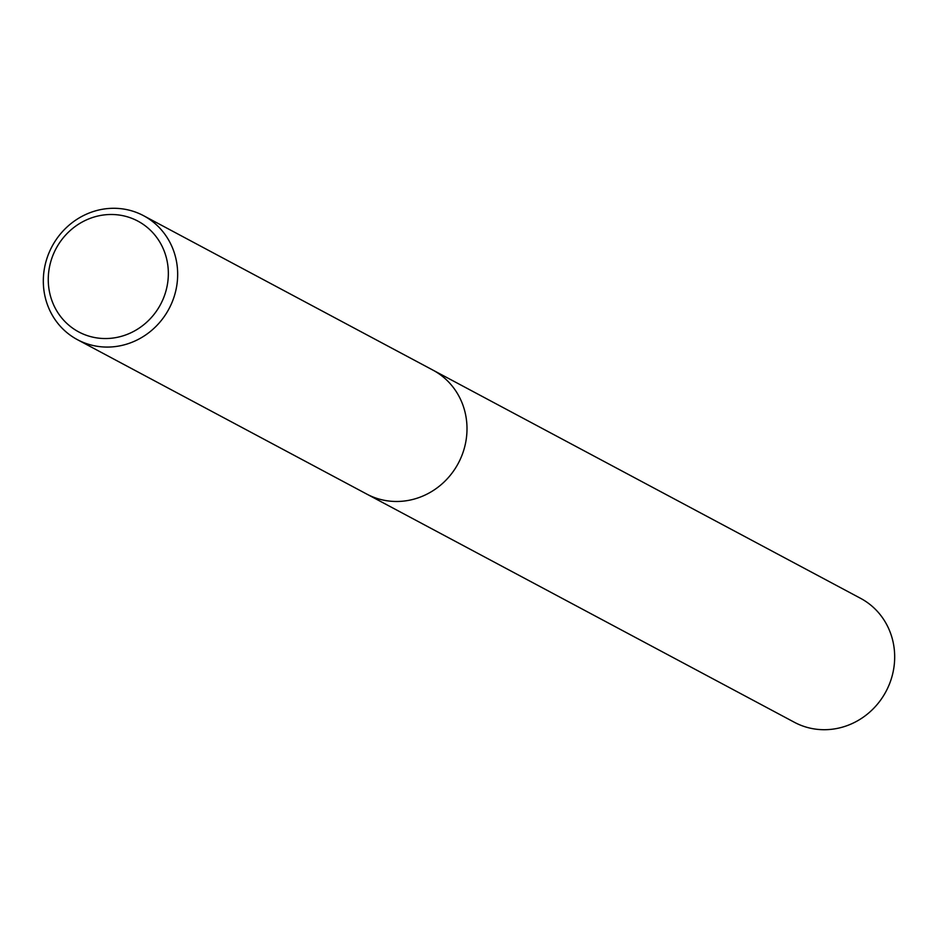 <?xml version="1.0" encoding="UTF-8"?>
<svg xmlns="http://www.w3.org/2000/svg" width="938" height="938" viewBox="0 0 938 938"><rect width="100%" height="100%" fill="white"/><g stroke="black" fill="none" stroke-linecap="round" stroke-linejoin="round"><path stroke-width="1.41" d="M119.958 208.588A70.256 66.27 118.1 0 1 143.573 215.693A70.256 66.27 118.1 0 1 174.081 296.83A70.256 66.27 118.1 0 1 101.023 346.779A70.256 66.27 118.1 0 1 77.408 339.662A70.256 66.27 118.1 0 1 46.9 258.536A70.256 66.27 118.1 0 1 119.958 208.588M143.573 215.693L432.899 370.1A70.256 66.27 118.1 0 1 463.419 451.237A70.256 66.27 118.1 0 1 390.36 501.185A70.256 66.27 118.1 0 1 366.746 494.068L77.408 339.662M116.758 214.755A62.799 59.235 118.1 0 1 167.75 282.268A62.799 59.235 118.1 0 1 99.838 338.278A62.799 59.235 118.1 0 1 48.858 270.765A62.799 59.235 118.1 0 1 116.758 214.755M433.25 370.287L860.592 598.338A70.256 66.27 118.1 0 1 891.1 679.464A70.256 66.27 118.1 0 1 818.042 729.412A70.256 66.27 118.1 0 1 794.427 722.307L367.098 494.256M390.36 501.185A70.256 66.27 118.1 0 1 366.746 494.068"/></g></svg>
